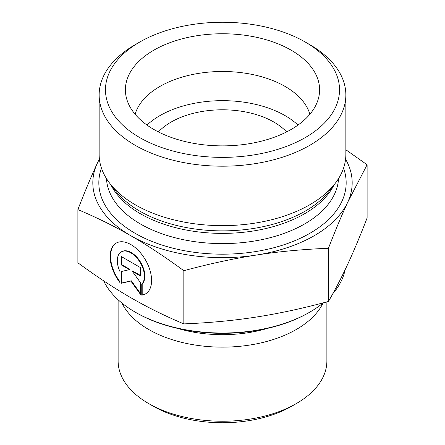<?xml version="1.0" encoding="UTF-8"?>
<svg xmlns="http://www.w3.org/2000/svg" width="445" height="445" viewBox="0 0 445 445"><rect width="100%" height="100%" fill="white"/><g stroke="black" fill="none" stroke-linecap="round" stroke-linejoin="round"><path stroke-width="0.67" d="M141.749 295.157L141.749 284.094A19.157 11.069 -120 0 0 139.708 261.755A19.157 11.069 -120 0 0 121.268 251.915A19.157 11.069 -120 0 0 119.966 271.533L119.966 282.592A29.32 16.938 60 0 1 116.184 243.115A29.32 16.938 60 0 1 145.521 260.025A29.32 16.938 60 0 1 145.532 293.889A29.32 16.938 60 0 1 141.749 295.157L142.2 294.901A29.32 16.938 -120 0 0 145.754 293.756M116.406 242.987A29.32 16.938 -120 0 0 119.966 281.752M121.268 251.915L121.713 251.653A19.157 11.069 60 0 1 140.153 261.499A19.157 11.069 60 0 1 142.2 283.838L142.2 294.901M141.749 284.094L142.2 283.838M121.618 256.732L121.618 264.597L129.918 269.381L129.473 269.642L121.174 264.853L121.174 256.476L140.542 267.64L140.542 276.022L132.243 271.239L140.542 282.725L140.542 294.462L130.858 281.051L121.174 283.293L121.174 271.561L129.473 269.642M121.174 264.853L121.618 264.597M121.618 271.456L121.618 283.031L131.303 280.795L140.542 293.583M121.174 283.293L121.618 283.031M130.858 281.051L131.303 280.795M132.243 271.239L132.688 270.977L140.542 275.505M326.875 301.888L326.875 360.978A104.375 60.259 180 0 1 296.303 403.587A104.375 60.259 180 0 1 148.697 403.587A104.375 60.259 180 0 1 118.125 360.978L118.125 299.763M148.697 403.587L153.169 406.168A98.05 56.61 0 0 0 291.831 406.168L296.303 403.587M323.037 303.073A104.375 60.259 180 0 1 222.5 347.139A104.375 60.259 180 0 1 121.963 303.073M77.886 209.595L77.886 262.8C96.593 276.523 114.248 288.171 130.858 297.733C147.467 307.323 165.123 316.045 183.83 323.893C209.361 322.87 233.464 320.595 256.136 317.074C278.809 313.564 302.911 308.368 328.443 301.471C335.269 289.662 341.716 277.202 347.779 264.102C353.842 251.019 360.289 235.633 367.114 217.95L367.114 164.75L347.779 202.119C341.805 214.991 335.363 230.371 328.443 248.271C302.572 249.322 278.47 251.597 256.136 255.091C233.803 258.523 209.701 263.724 183.83 270.694C164.878 256.804 147.217 245.162 130.858 235.755L130.802 235.728C114.46 226.271 96.821 217.561 77.886 209.595C84.806 191.7 91.247 176.315 97.221 163.448L99.385 158.837M183.83 323.893L183.83 270.694M328.443 301.471L328.443 248.271M135.274 312.168L136.17 312.685A122.086 70.488 0 0 0 308.83 312.685L309.726 312.168A123.354 71.217 180 0 1 135.274 312.168A123.354 71.217 180 0 1 103.613 280.801M345.059 269.887A123.354 71.217 180 0 1 332.877 293.605M323.343 302.822A123.354 71.217 180 0 1 309.726 312.168M158.409 131.926A72.746 42.002 180 0 1 273.942 122.097A72.746 42.002 180 0 1 286.591 131.926M345.854 149.748L367.114 164.75M130.858 235.755A129.679 74.871 0 0 0 256.136 255.091A129.679 74.871 0 0 0 347.779 202.119A129.679 74.871 0 0 0 345.576 159.199M99.424 159.199A129.679 74.871 0 0 0 97.221 163.448A129.679 74.871 0 0 0 130.802 235.728M309.87 114.27A88.561 51.131 0 0 0 285.123 86.463A88.561 51.131 0 0 0 195.422 73.937A88.561 51.131 0 0 0 135.13 114.27M291.158 50.174A97.099 56.059 180 0 1 318.498 98.239A97.099 56.059 180 0 1 252.793 143.079A97.099 56.059 180 0 1 153.842 129.456A97.099 56.059 180 0 1 126.502 98.239A97.099 56.059 180 0 1 178.684 39.783A97.099 56.059 180 0 1 291.158 50.174M298 125.067A88.561 51.131 0 0 0 147 125.067M345.854 94.98L345.854 154.421A123.354 71.217 180 0 1 335.107 183.49A123.354 71.217 180 0 1 135.274 204.778A123.354 71.217 180 0 1 109.893 183.49A123.354 71.217 180 0 1 99.146 154.421L99.146 94.98A123.354 71.217 0 0 0 135.274 145.337A123.354 71.217 0 0 0 269.703 160.773A123.354 71.217 0 0 0 345.854 94.98A123.354 71.217 0 0 0 309.726 44.622L305.253 42.041A117.029 67.562 180 0 1 305.248 137.588A117.029 67.562 180 0 1 139.752 137.588A117.029 67.562 180 0 1 139.747 42.041A117.029 67.562 180 0 1 305.253 42.041M139.747 42.041L135.274 44.622A123.354 71.217 0 0 0 99.146 94.98M177.488 328.366A98.117 56.649 0 0 0 267.512 328.366M101.46 168.143A123.671 71.4 0 0 0 135.052 233.269A123.671 71.4 0 0 0 281.351 245.579A123.671 71.4 0 0 0 343.54 168.143M335.107 183.49L329.395 190.866A117.096 67.607 180 0 1 139.702 211.075A117.096 67.607 180 0 1 115.605 190.866L109.893 183.49M110.883 184.77A116.078 67.017 0 0 0 140.42 213.756A116.078 67.017 0 0 0 334.117 184.77M338.528 178.601A116.078 67.017 180 0 1 265.309 238.882A116.078 67.017 180 0 1 140.42 223.974A116.078 67.017 180 0 1 106.472 178.601"/></g></svg>
